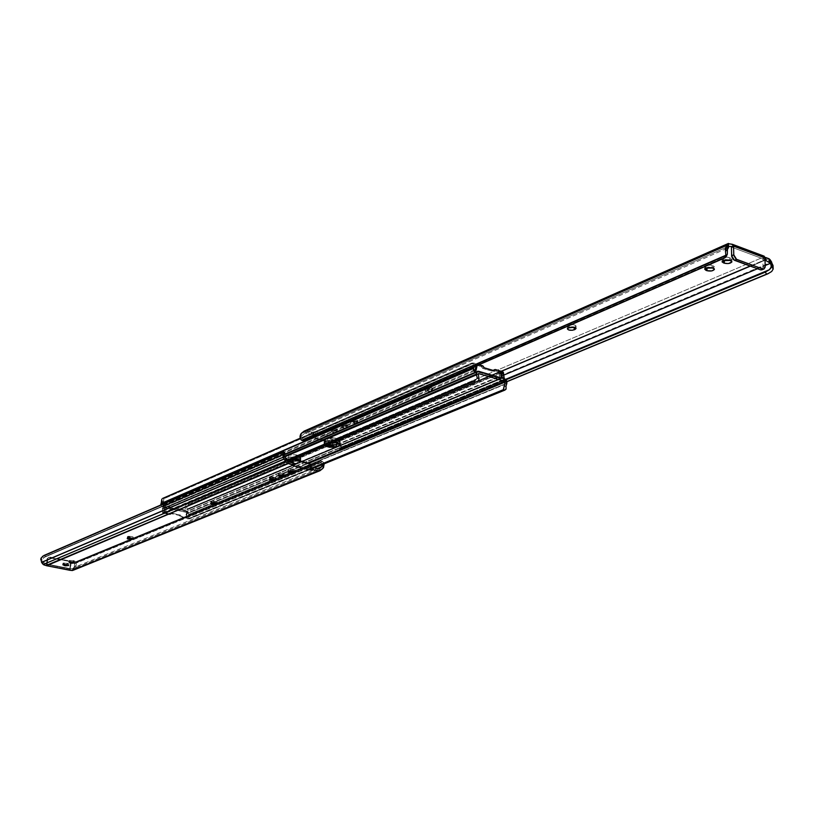 <?xml version="1.0" encoding="UTF-8"?>
<svg xmlns="http://www.w3.org/2000/svg" width="814" height="814" viewBox="0 0 814 814"><rect width="100%" height="100%" fill="white"/><g stroke="black" fill="none" stroke-linecap="round" stroke-linejoin="round"><path stroke-width="0.61" stroke-dasharray="4.07 3.05" d="M330.596 428.54L330.057 429.07L331.491 430.006L331.39 432.041L329.955 431.105L330.596 428.54L330.301 429.497L332.997 430.372L337.383 429.823L336.508 428.856L332.641 428.195L330.596 428.54L330.494 430.575L334.401 430.372L337.281 431.858L334.127 432.539L330.494 431.715L329.955 431.125L330.494 430.575L334.961 430.494L335.063 428.459L330.596 428.54M340.751 424.125L340.201 424.664L341.626 425.61L341.534 427.665L340.099 426.709L340.751 424.125L340.445 425.091L343.142 425.987L347.578 425.427L346.713 424.44L342.826 423.779L340.751 424.125L340.649 426.18L344.607 425.966L347.476 427.472L344.281 428.164L340.639 427.33L340.099 426.729L340.649 426.18L345.167 426.088L345.268 424.043L340.751 424.125M705.911 265.333L704.649 266.585L705.921 267.928L705.911 265.333L704.649 266.595L705.921 267.928L705.911 265.333L712.026 265.11L705.911 265.333M722.018 259.045L723.32 257.763L729.507 257.529L729.568 260.134L729.507 257.529L730.596 257.926L730.657 260.541L730.596 257.926L731.837 259.096L730.412 260.449L731.837 259.117L730.596 257.926L727.278 257.132L723.992 257.519L723.32 257.763L723.381 260.368L723.32 257.763L722.018 259.066L723.504 260.317L722.018 259.045L722.069 261.66M304.182 431.094L306.206 430.921L729.334 244.017L306.206 430.921L311.335 432.234L311.223 434.259L305.352 432.763L302.727 434.92L728.255 247.822L302.727 434.92L305.352 432.763L728.652 246.286L305.352 432.763L312.016 434.371L315.12 433.262L332.875 437.81L330.423 438.777L330.993 439.295L331.094 437.291L330.464 436.864L331.807 436.294L314.062 431.756L313.187 434.218L313.39 432.163L304.283 431.054M330.993 439.295L336.762 440.771L501.424 371.174L336.762 440.771L330.362 438.888L330.81 436.619L331.807 436.294L314.062 431.756L313.797 437.149L314.906 438.532L330.535 442.47L331.512 441.656L331.807 436.294L331.705 438.308L330.708 438.624L330.81 436.619L331.094 437.291L336.813 438.838L341.005 444.281L341.3 448.27L336.762 440.771L339.041 444.149L503.317 375.295L339.041 444.149L341.3 448.27L340.354 443.05L771.621 262.077L340.354 443.05L338.553 440.384L768.854 258.638L338.553 440.384L336.141 438.583L763.898 256.909L764.906 257.295L763.898 256.909L336.141 438.583L331.094 437.291L330.993 439.295M750.111 266.046L764.926 259.788L763.481 259.096L764.244 258.16L762.82 258.76L731.42 247.08L762.82 258.76L763.064 267.338L765.211 266.432L763.064 267.338L762.82 258.76L764.244 258.16L764.193 256.207L764.244 258.16L763.451 258.933L764.926 259.788L750.111 266.046M351.139 421.967L353.897 421.326L356.837 421.754L357.702 422.751L356.125 423.534L351.099 423.148L350.569 422.537L351.231 419.902L350.732 420.268L351.597 421.265L353.897 421.672L357.865 420.482L353.988 419.261L350.671 420.462L356.634 421.326L357.865 420.482L351.892 419.617L351.79 421.683L357.773 422.547L357.193 423.107L357.295 421.042L357.193 423.107L356.542 423.392L356.634 421.326L356.542 423.392L350.569 422.517L351.79 421.683L351.892 419.617L351.231 419.902L351.139 421.967M426.373 389.397L429.344 389L432.153 389.652L432.529 390.567L430.199 391.565L426.353 391.392L425.05 390.12L426.373 389.397L432.641 390.293L431.949 390.964L432.702 388.166L432.224 387.474L428.062 386.853L425.122 387.942L425.519 388.858L428.317 389.509L430.82 389.275L432.712 388.115L426.444 387.22L426.373 389.397L426.444 387.22L425.02 388.207L432.02 388.797L431.949 390.964L431.206 391.29L431.278 389.112L431.206 391.29L424.949 390.384L425.702 387.535L425.63 389.713L426.373 389.397M728.428 243.437L728.55 247.364L728.469 243.61M305.494 439.713L725.071 257.346L723.829 258.506L725.071 257.346L305.494 439.713L726.159 256.624L304.914 439.784L303.062 439.214L727.329 254.263L303.062 439.214L305.494 439.713L304.324 440.679L305.494 439.713M301.963 437.993L303.062 439.214L301.963 437.993M302.727 434.92L300.03 437.83L302.727 434.92M728.469 246.642L728.55 247.364M757.478 268.752L765.18 265.527L757.478 268.752M339.672 447.527L339.794 448.595L505.932 379.589L340.384 448.534L506.084 379.741L340.384 448.534L341.402 450.04L507.051 381.522L340.964 450.325L770.817 272.12L340.588 450.142L341.3 448.27L340.964 450.325L340.384 448.534L339.418 448.575L339.672 447.527M505.616 379.334L339.418 448.412L505.616 379.334M730.707 244.19L763.898 256.909L730.707 244.19M567.378 326.495L568.335 325.559L568.314 327.94L568.335 325.559L569.24 325.162L569.22 327.554L569.24 325.162C572.69 324.308 574.959 324.623 576.068 326.099L575.101 327.523L574.481 327.309L576.058 325.987L575.254 325.203L569.79 324.969L567.582 326.048L567.521 326.892L568.945 327.666L567.378 326.495L567.368 328.876M714.356 266.666L712.911 267.999L714.285 266.341L712.026 265.11L712.067 267.694L712.026 265.11L713.105 265.496L713.156 268.081L713.105 265.496L714.356 266.666L714.407 269.241M313.96 433.77L314.062 431.756L313.39 432.163L313.278 434.177L315.12 433.262L332.875 437.81L331.705 438.308L331.542 441.392L332.723 440.893L332.875 437.81L332.611 441.392L331.481 441.941L315.842 437.942L314.967 436.64L315.12 433.262L314.957 436.375L313.787 436.874L313.96 433.77M331.481 441.941L330.301 442.44L314.906 438.532L316.076 438.024L331.481 441.941L330.301 442.44L332.723 440.893L331.481 441.941M311.335 432.234L313.298 432.203L313.187 434.218L311.223 434.259L311.335 432.234M314.906 438.532L316.076 438.024L314.957 436.375L313.787 436.874L314.906 438.532M342.582 425.864L347.639 425.234L346.225 424.287L346.123 426.343L347.547 427.289L342.48 427.91L342.582 425.864L342.48 427.91L341.534 427.665L341.626 425.61L342.582 425.864M345.268 424.043L345.167 426.088L346.123 426.343L346.225 424.287L345.268 424.043M332.438 430.25L337.444 429.65L336.019 428.703L335.917 430.738L337.342 431.674L332.336 432.285L332.438 430.25L332.336 432.285L331.39 432.041L331.491 430.006L332.438 430.25M335.063 428.459L334.961 430.494L335.917 430.738L336.019 428.703L335.063 428.459M764.193 256.207L763.41 256.166L763.451 258.933M762.667 269.119L763.064 267.338L761.945 269.81M476.027 365.018L481.522 366.727L483.028 366.076L481.522 366.727L482.824 368.457L484.33 367.806L482.824 368.457L492.053 371.174L493.722 370.543L492.053 371.174L482.824 368.457L481.166 366.442L482.671 365.791L481.166 366.442L476.302 365.008L477.808 364.357L479.161 364.753L477.808 364.357L475.854 365.171L474.572 371.072L499.979 378.51L501.495 377.879L499.979 378.51L499.053 372.212L500.569 371.56L499.053 372.212L493.762 370.167L495.278 369.515L493.569 370.156L498.565 371.581L500.091 370.94L498.565 371.581L499.979 378.51L474.572 371.072L476.078 370.421L474.572 371.072L475.783 365.344L477.533 364.367M162.668 507.051L185.205 511.996L501.841 380.25L475.071 372.344L501.841 380.25L185.205 511.996L186.223 511.914L187.342 509.696L504.141 377.472L187.342 509.696L187.139 509.147L503.886 376.77L187.139 509.147L187.281 510.683L186.091 511.965L162.668 507.051L284.829 454.568L162.668 507.051L160.836 504.924L162.668 507.051M297.385 461.06L291.941 461.691L298.412 460.622L297.385 461.06L297.263 463.034L296.469 463.298L288.207 463.166L285.714 462.169L285.592 460.643L289.346 459.045L294.688 458.72L288.543 459.32L288.665 457.326L289.458 457.061L296.622 456.949L299.633 457.834L300.814 458.994L299.878 460.012L300.814 458.994L300.264 458.201L296.622 456.949L288.665 457.326L288.777 455.341L285.826 456.674L285.388 457.427L286.589 458.587L292.307 459.727C288.075 459.432 285.775 458.628 285.388 457.326L286.406 456.359L286.284 458.343L288.665 457.326C294.526 456.186 298.575 456.776 300.814 459.076L299.878 460.012L300.814 459.076C298.575 456.776 294.526 456.186 288.665 457.326L286.284 458.343L286.406 456.359L288.777 455.341L288.543 459.32L286.172 460.327L286.284 458.343L288.665 457.326L285.704 458.658L286.284 458.343L286.172 460.327L285.154 461.284C287.383 463.573 291.412 464.153 297.263 463.034L297.385 461.06L298.412 460.622L297.385 461.06M288.665 461.263L285.836 460.185L285.368 459.015L285.836 460.185L288.665 461.263L285.266 459.31L286.284 458.343L285.266 459.31L288.665 461.263M327.421 444.892L324.572 443.742L324.165 442.501L329.578 440.191L335.989 440.282L339.051 441.219L340.191 442.45L339.296 443.457L340.191 442.45L339.672 441.615L335.989 440.282L327.706 440.7L327.808 438.654L324.654 440.079L324.287 441.29L327.187 442.775L331.166 443.304C326.862 443.009 324.532 442.185 324.145 440.812L325.274 439.743L325.173 441.778L325.274 439.743L327.808 438.654L327.706 440.7C333.771 439.479 337.932 440.079 340.181 442.49L339.296 443.457L340.181 442.49C337.932 440.079 333.771 439.479 327.706 440.7L325.173 441.778L327.706 440.7L327.604 442.745L334.015 442.104L327.604 442.745L327.706 440.7L324.043 442.908L327.421 444.892L324.043 442.857L325.173 441.778L325.061 443.823L327.604 442.745L325.061 443.823L325.173 441.778L324.043 442.857L327.421 444.892M504.131 378.764L503.011 380.219L501.841 380.25L503.306 380.057L504.131 378.764M503.347 372.212L188.248 504.985L186.691 506.878L187.139 509.147L186.691 506.878L185.114 506.166L185.623 509.686L501.465 377.655L185.623 509.686L185.073 507.936L185.114 506.166L186.691 506.878L188.879 504.283L502.187 372.14L188.879 504.283L187.505 503.663L500.579 371.276L502.187 372.14L500.579 371.276L186.874 503.886L500.457 371.255L186.874 503.886L185.114 506.166L186.874 503.886L188.879 504.283L188.248 504.985L503.347 372.212M185.49 510.175L162.841 505.25L185.317 510.195L501.851 377.981L185.48 510.185L502.045 377.971M162.841 505.25L475.712 370.309L162.841 505.25L163.828 498.768L474.226 363.105L476.18 364.57L476.444 365.934L475.946 364.184L474.226 363.105L163.828 498.768L473.3 363.207L164.011 498.453L162.566 498.443L164.011 498.453L162.841 505.25M293.6 459.737L294.576 459.686L293.6 459.737M297.405 459.116L300.824 457.397L299.745 455.84L294.2 454.7L288.777 455.341C294.637 454.202 298.687 454.782 300.926 457.092L299.878 458.079L299.776 459.951L299.878 458.079L297.405 459.116M336.803 442.521L340.15 440.822L340.16 439.987L338.309 438.807L333.475 437.952L327.808 438.654C333.872 437.433 338.034 438.024 340.283 440.445L339.133 441.544L339.041 443.315L339.133 441.544L336.803 442.521M475.417 369.495L162.617 504.619L475.417 369.495M300.112 438.227L471.642 363.115L473.3 363.207L471.642 363.115L300.112 438.227M300.224 438.573L471.642 363.115L473.84 363.889L474.338 366.849L474.521 365.394L476.424 365.496L474.521 365.394L472.639 363.136L300.224 438.573M477.085 365.659L477.289 364.682L477.085 365.659M162.006 501.424L163.655 501.424L162.006 501.424M503.296 372.181L502.187 372.14M492.053 371.174L493.569 370.533L492.053 371.174M482.468 368.172L483.974 367.521L482.468 368.172M185.968 517.429L187.464 512.576L165.557 507.773L166.494 513.258L165.588 513.644L165.191 513.166L166.097 512.779L165.191 513.166L164.652 508.16L165.557 507.773L164.174 508.109L478.276 373.738L164.347 508.089L165.446 513.583L169.79 514.55L171.927 513.359L170.106 514.479L171.011 514.102L166.494 513.258L165.588 513.644L170.696 514.173L166.229 513.095L165.557 507.773L187.464 512.576L186.864 513.024L307.763 462.912L186.864 513.024L186.213 517.572L187.261 518.742L189.55 518.783L506.043 389.173L189.55 518.783L314.316 467.867L189.55 518.783L188.126 518.793L313.339 467.633L188.126 518.793L312.922 467.551L187.505 518.823L186.07 516.849L187.698 516.839L188.98 518.66L187.698 516.839L188.746 514.387L187.027 511.233L164.459 506.277L478.652 371.286L163.39 506.369L162.474 509.147L284.859 456.796L162.474 509.147L162.932 511.446L162.281 508.597L284.737 456.145L162.281 508.597L163.146 506.491L187.027 511.233L504.894 378.988L187.027 511.233L188.533 512.423L188.746 514.387L507.071 383.089L188.746 514.387L187.698 516.839L186.07 516.849L187.088 513.654L186.559 512.952L187.464 512.576L186.192 517.155L185.287 517.531L186.559 512.952L185.287 517.531L186.03 517.399L180.677 516.921L184.971 517.826L185.968 517.429L181.583 516.544L180.22 515.018L172.253 513.288L169.79 514.55L171.174 513.665L179.314 515.404L180.505 516.849L185.053 517.806M506.786 383.638L188.482 514.824L506.786 383.638M308.984 463.217L187.088 513.654L308.984 463.217M324.786 446.001L323.931 444.953L325.061 443.823L323.941 444.892L324.786 446.001M300.681 461.182L297.263 463.034L299.654 462.037L299.715 460.938L299.654 462.037L300.681 461.182M164.031 508.608L478.296 374.216L164.163 508.109L164.53 512.159L164.031 508.608M164.387 512.83L164.53 512.159L164.387 512.83M288.146 461.487L164.357 513.797L288.146 461.487M288.054 461.467L164.357 513.797L288.054 461.467M287.118 460.5L163.136 513.044L164.53 513.675L163.136 513.044L287.118 460.5M162.444 512.901L286.864 460.124L163.136 513.044L162.444 512.901L162.932 511.446L164.53 512.159L162.932 511.446L162.485 512.83M180.22 515.018L179.314 515.404L171.347 513.665L180.22 515.018L181.288 516.33L180.372 516.707L179.609 515.608L180.525 515.231L179.314 515.404L180.22 515.018M171.927 513.359L171.021 513.736L171.927 513.359M180.677 516.921L181.583 516.544L180.677 516.921M288.39 469.424L288.268 471.408L288.39 469.424L288.166 470.278L291.209 471.143L289.326 471.164L287.902 469.871L292.704 469.363L288.39 469.424M292.582 471.357L292.704 469.363L292.582 471.357M279.019 473.31L278.907 475.295L279.019 473.31L278.826 474.165L281.471 474.959L284.829 474.908L285.602 474.124L283.303 473.26L279.019 473.31L278.551 473.748L279.975 475.04L285.673 474.348L284.228 473.483L284.117 475.457L284.228 473.483L279.019 473.31M283.18 475.234L283.303 473.26L283.18 475.234M69.394 560.47L69.241 562.118L69.394 560.47L71.876 561.619L75.071 561.324L72.812 560.459L69.394 560.47L70.543 561.925L70.594 561.375L75.071 561.304L73.636 560.622L73.474 562.271L73.636 560.622L69.394 560.47M72.65 562.108L72.812 560.459L72.65 562.108M63.177 563.054L63.014 564.692L63.177 563.054L65.659 564.194L68.803 563.776L63.177 563.054L64.326 564.499L64.377 563.949L68.834 563.878L67.389 563.207L67.226 564.845L67.389 563.207L63.177 563.054M66.412 564.682L66.575 563.044L66.412 564.682M293.783 465.466L293.996 463.42L293.885 465.425L293.996 463.42L291.799 464.224L309.442 468.518L310.582 468.05L309.442 468.518L309.605 465.466L309.442 468.518L291.799 464.224L291.9 462.403L291.799 464.224L292.928 463.756L292.989 462.667L292.816 465.761L292.928 463.756L293.895 463.451L293.783 465.466M46.734 564.397L45.482 563.807L287.718 461.385L45.482 563.807L42.796 561.487L285.419 458.007L42.796 561.487L43.386 562.087L43.152 564.387L43.386 562.087L44.953 563.308L44.76 565.201L44.953 563.308L46.876 564.275L46.612 565.608L46.734 564.397M72.863 570.512L320.716 470.268L73.219 570.248L73.901 567.521L317.277 468.599L73.901 567.521L72.436 569.017L319.007 469.017L72.436 569.017L47.212 564.194L47.741 558.882L47.212 564.194L70.533 568.711L71.042 563.43L70.319 563.726L68.905 561.294L48.118 557.559L47.11 558.77L46.5 564.499L69.811 569.006L70.319 563.726L69.933 570.115L71.042 563.43L70.319 563.726L68.508 561.182L49.288 557.417L69.994 561.192L71.042 563.43L69.241 560.877L50 557.112L48.209 557.519L47.029 559.187L48.494 557.468L50 557.112L48.209 557.519M291.666 471.184L295.085 470.431L292.704 469.363L293.64 469.586L293.528 471.581L293.64 469.586L295.085 470.461L291.666 471.184M270.563 477.136L269.607 478.032L271.866 478.825L269.526 477.808L269.983 477.38L269.861 479.334L269.983 477.38L270.563 477.136L270.441 479.1L270.93 477.014L274.257 476.973L276.241 477.899L270.563 477.136M273.779 478.886L276.241 477.899L275.712 479.415L275.773 478.378L275.163 479.181L275.203 478.612L273.779 478.886M211.406 501.709L211.62 502.625L214.693 503.103L217.216 502.503L216.392 501.577L213.166 501.251L211.019 502.075L216.463 502.849L216.412 503.5L216.982 502.635L216.9 503.724L217.379 502.269L211.935 501.495L211.274 503.581L211.406 501.709M128.093 536.334L127.676 537.169L130.342 537.718L132.886 537.321L132.865 536.67L128.378 536.243L127.94 538.064L128.093 536.334L127.34 536.792L132.438 537.505L132.377 538.268L132.886 537.321L132.794 538.461L133.191 537.047L128.093 536.334M42.257 560.083L40.944 558.231L42.257 560.083M42.369 563.542L42.603 561.202L42.369 563.542M73.901 569.637L76.017 567.236L76.251 565.12L74.664 566.381L73.901 569.637L76.251 565.12L76.15 561.538L74.746 562.657L74.613 563.756L321.215 462.627L322.466 464.55L321.215 462.627L319.393 462.057L74.746 562.657L319.393 462.057L75.132 562.352L319.953 461.162L75.926 561.721L320.696 460.958L322.517 461.528L75.783 562.82L322.517 461.528L323.596 462.535L324.145 463.858L322.517 461.528L319.953 461.162L318.813 462.118L321.215 462.627L74.613 563.756L74.746 562.657L76.15 561.538L76.251 565.12L74.664 566.381L74.613 563.756L73.901 569.637M283.231 452.106L43.966 555.453L283.231 452.106L284.259 453.602L45.319 556.511L44.475 555.331L45.319 556.511L284.259 453.602L283.231 452.106M285.134 453.561L44.933 556.817L284.259 453.602M43.518 557.682L44.933 556.817L42.287 559.381L43.518 557.682L285.114 453.734L43.518 557.682M322.72 468.569L74.847 568.874L322.72 468.569M73.219 570.248L73.474 567.918L72.588 570.573L72.772 568.691L70.055 568.905L70.503 570.4M292.623 460.144L294.363 459.635L293.233 460.103L308.506 463.848L309.605 465.466L310.745 464.987L309.605 465.466L308.506 463.848L292.999 460.073M308.506 463.848L309.646 463.38L308.506 463.848M127.493 538.258L127.645 536.518L127.493 538.258M46.876 564.275L47.029 559.187L48.921 557.214M46.703 565.771L46.5 564.499L69.811 569.006L69.933 570.115M330.057 429.07L329.955 431.105M340.201 424.664L340.099 426.709M704.649 266.585L704.7 269.169M340.588 450.305L339.418 448.575M330.362 438.888L330.464 436.884M332.092 441.9L330.911 442.399M731.837 259.096L731.898 261.67M576.068 326.099L576.047 328.459M432.712 388.115L432.641 390.293M425.02 388.207L424.949 390.384M357.865 420.482L357.773 422.547M350.671 420.462L350.569 422.517M347.639 425.234L347.547 427.289M337.444 429.65L337.342 431.674M503.011 380.219L186.223 511.914M472.201 362.993L474.074 363.095M492.307 371.164L493.823 370.523M323.941 444.892L324.145 440.812M340.089 444.505L340.283 440.445M285.154 461.284L285.388 457.326M300.702 461.06L300.926 457.092M478.418 373.595L164.174 508.109M163.39 506.369L284.961 454.09M162.668 513.044L164.336 513.787M187.831 518.844L189.326 518.833M170.014 514.54L170.92 514.153M172.019 513.308L171.123 513.685M75.997 561.629L74.939 562.474M68.671 565.506L68.834 563.878M62.77 564.906L62.932 563.278M74.919 562.942L75.071 561.304M68.987 562.342L69.139 560.693M127.198 538.532L127.34 536.792M133.048 538.776L133.191 537.047M210.887 503.937L211.019 502.075M217.246 504.141L217.379 502.269M269.403 479.761L269.526 477.808M276.129 479.894L276.241 477.94M285.561 476.312L285.673 474.348M278.429 475.722L278.551 473.748M294.963 472.456L295.085 470.461M287.79 471.855L287.902 469.871"/><path stroke-width="1.22" d="M705.962 270.329L704.7 269.169L705.962 267.918L705.962 270.329L704.782 268.834L708.17 267.368L713.156 268.081L714.326 269.587L711.731 270.92L707.04 270.716L705.962 270.329L705.921 267.928L712.067 267.694L714.407 269.241C713.278 270.96 710.826 271.449 707.04 270.716L707 268.142L712.911 267.999L707 268.142L707.04 270.716L705.962 270.329M723.32 262.83L722.069 261.66L723.381 260.368L725.63 259.808L729.568 260.134L731.593 261.07L731.806 262.067L728.337 263.563L724.409 263.227L722.15 261.986L723.381 260.368L729.568 260.134L731.898 261.701C730.738 263.461 728.245 263.97 724.409 263.227L724.358 260.633L730.412 260.449L724.358 260.633L724.409 263.227L723.32 262.83L723.27 260.419L723.32 262.83M732.834 246.459L728.53 246.459L732.834 246.459L732.793 244.485L732.834 246.459L731.42 247.08L732.834 246.459M501.424 371.174L750.111 266.046L501.424 371.174M568.314 327.94L574.094 327.218L575.915 328.093L575.091 329.426L572.273 330.27L568.701 329.975L567.399 328.714L569.22 327.554C572.669 326.699 574.949 327.014 576.047 328.48L575.091 329.426L575.101 327.523L575.091 329.426L574.185 329.812L574.196 327.432L574.185 329.812C570.736 330.657 568.457 330.342 567.368 328.876L568.314 327.94M726.21 256.573L724.775 257.916L725.895 255.596L301.709 440.333L303.561 440.893L724.725 257.957L725.895 255.596L725.488 251.394L726.77 245.39L301.536 433.16L726.77 245.39L728.469 243.569L303.602 431.461L728.438 243.427L304.283 431.054L301.536 433.16L300.03 437.83L301.709 440.333L725.895 255.596L725.488 251.394L727.431 249.572L727.329 254.263L726.159 256.624L727.329 254.263L727.431 249.572L725.488 251.394L725.447 247.894L727.93 244.312L727.431 249.572L728.489 247.548L728.408 243.579M770.42 260.144L773.056 265.547L773.188 269.017L770.532 263.899L770.42 260.144L771.621 262.077L773.188 269.017L771.703 271.469L767.897 273.789L766.605 274.176L765.323 272.12L769.342 269.739L505.616 379.334L769.342 269.739L505.932 379.589L766.412 271.418L506.084 379.741L765.323 272.12L766.605 274.176L507.051 381.522L767.897 273.789L507.081 381.644L767.897 273.789L771.703 271.469L773.188 269.017L771.184 265.781L770.95 268.03L769.342 269.739L771.245 266.941L770.42 260.144M763.959 268.976L765.211 266.432L764.957 257.855L733.546 246.143L732.295 244.281L728.469 243.681L732.793 244.485L733.546 246.143L764.957 257.855L765.18 267.104L764.092 268.915L762.606 268.946L736.06 259.117L733.811 255.525L733.546 246.143L733.75 254.813L731.613 255.738L731.42 247.08L731.684 256.451L733.394 259.646L760.459 269.851L761.812 269.872L760.459 269.851L762.606 268.946L736.599 259.381L734.462 260.297L760.459 269.851L763.959 268.976L761.812 269.872M724.775 257.916L304.324 440.679L724.725 257.957L304.324 440.679L301.099 439.886L299.969 436.457L300.742 434.045L304.182 431.094M728.55 247.364L728.469 243.63L728.55 247.364M765.943 260.582L765.018 259.87L765.943 260.582L765.852 257.55L769.016 258.73L770.125 259.717L769.016 258.73L769.128 262.434L765.943 260.582L769.698 262.851L769.016 258.73L765.852 257.55L765.943 260.582M503.317 375.295L757.478 268.752L503.317 375.295M765.18 265.527L770.227 263.41L769.698 262.851L770.532 263.899L770.227 263.41L765.18 265.527M764.906 257.295L765.771 257.529L764.906 257.295M568.945 327.666L574.196 327.432L568.945 327.666M706.145 267.837L707 268.142L706.145 267.837M723.504 260.317L724.358 260.633L723.504 260.317M764.957 257.855L764.193 256.207L764.957 257.855M761.945 269.81L762.667 269.119M734.462 260.297L736.599 259.381L733.75 254.813L731.613 255.738L734.462 260.297M479.161 364.753L482.865 365.893L484.33 367.806L493.569 370.533L495.278 369.515L500.254 371.021L501.495 377.879L502.055 377.971L501.495 377.879L500.091 370.94L495.278 369.515L493.569 370.533L484.33 367.806L482.671 365.791L479.161 364.753M475.63 372.588L284.829 454.568L475.63 372.588M291.941 461.691L288.665 461.263L291.941 461.691M299.878 460.012L298.412 460.622L299.878 460.012M339.031 443.579L333.435 445.289L327.421 444.892L335.633 444.932L327.421 444.892L336.477 444.648L336.803 442.521L336.477 444.648L339.031 443.579L336.477 444.648L336.375 446.683L334.503 447.181L329.416 447.262L324.786 446.001L336.375 446.683L336.477 444.648L339.296 443.457L338.929 445.624L336.375 446.683L338.929 445.624L339.031 443.579M502.187 372.14L503.347 372.212L503.225 373.86L501.383 372.863L501.465 372.049L502.238 377.727L501.465 377.655L502.177 377.35L501.383 372.863L503.225 373.86L504.202 378.113L503.347 372.212L501.251 371.082M500.457 371.255L500.997 371.031L500.457 371.255M501.465 372.049L501.455 371.459L501.465 372.049M475.712 370.309L477.085 365.659L476.078 370.421L475.366 369.597L475.712 370.309M292.307 459.727L293.6 459.737L292.307 459.727M294.576 459.686L297.405 459.116L294.576 459.686M331.166 443.304L336.579 442.613L331.166 443.304M476.444 365.934L475.417 369.495L476.444 365.934M162.566 498.443L300.112 438.227L162.566 498.443M474.338 366.849L473.717 367.897L161.203 503.439L161.823 499.124L161.955 502.004L160.928 503.876L473.717 367.897L161.203 503.439L160.836 504.924L160.928 503.876L473.433 368.447L474.338 366.849M475.071 372.344L473.433 368.447L473.534 370.35L475.071 372.344M297.486 459.137L297.415 460.378L297.486 459.137M478.652 371.286L504.894 378.988L506.786 383.638L506.959 381.206L504.894 378.988L477.615 371.265L476.475 372.283L476.282 374.104L284.737 456.145L476.282 374.104L477.421 371.337L478.652 371.286M506.023 386.141L506.786 383.638L506.023 386.141L504.151 386.06L505.118 382.051L308.984 463.217L505.118 382.051L504.151 386.06L506.023 386.141L506.094 388.716L504.853 390.12L314.316 467.867L504.853 390.12L503.225 390.038L313.339 467.633L503.652 389.57L312.922 467.551L503.652 389.57L504.151 386.06L503.225 390.038L504.853 390.12L506.043 389.173L506.023 386.141M504.822 381.247L505.118 382.051L504.822 381.247L478.418 373.595L478.296 374.216L478.622 373.585L504.822 381.247L307.763 462.912L504.822 381.247M334.015 442.104L339.58 443.661L340.089 444.495L338.929 445.624L340.089 444.536C339.835 443.315 337.81 442.511 334.015 442.104M294.688 458.72L298.687 459.472L300.702 461.06C300.447 459.9 298.443 459.116 294.688 458.72M477.136 381.532L288.054 461.467L475.803 382.122L474.165 381.247L287.118 460.5L474.165 381.247L475.193 380.24L286.864 460.124L475.193 380.24L474.165 381.247L475.803 382.122L477.136 381.532M478.805 379.68L478.245 380.514L478.805 379.68M478.296 374.216L479.09 378.775L478.296 374.216M475.905 379.772L475.193 380.24L475.905 379.772M476.984 378.52L477.208 377.767L479.09 378.775L477.208 377.767L476.984 378.52M476.536 374.806L477.208 377.767L476.282 374.104L476.536 374.806L284.859 456.796L476.536 374.806M299.715 460.938L299.766 460.052L299.715 460.938M288.268 471.408L294.709 472.049L294.098 473.026L290.72 473.066L287.861 472.089L289.112 471.194L292.582 471.357L294.963 472.456L290.171 472.965L290.283 471.103L290.171 472.965L287.79 471.855L288.268 471.408M278.907 475.295L285.287 475.915L284.707 476.882L281.359 476.923L278.51 475.956L279.731 475.081L283.18 475.234L285.561 476.322L280.82 476.821L280.922 474.989L280.82 476.821L278.429 475.722L278.907 475.295M69.241 562.118L72.65 562.108L74.919 562.962L71.724 563.257L69.068 562.209L73.474 562.271L74.919 562.942L71.256 563.186L71.367 561.945L71.256 563.186L69.241 562.118M63.014 564.692L68.671 565.526L65.507 565.822L62.851 564.784L67.226 564.845L68.671 565.516L65.039 565.74L65.151 564.519L65.039 565.74L63.014 564.692M46.571 565.73L43.244 564.458L41.585 562.433L40.944 558.231L43.966 555.453L283.933 451.811L42.552 556.318L283.933 452.004L283.15 453.876L287.718 461.385L283.15 453.876L283.018 456.542L284.076 459.127L41.585 562.433L284.076 459.127L285.887 461.782L284.076 459.127L283.15 453.876L283.933 452.004L42.552 556.318L40.72 559.289L42.369 563.542L43.244 564.458L285.887 461.782L287.647 463.329L293.885 465.425L288.339 463.583L285.887 461.782L43.244 564.458L43.936 564.885L46.001 565.537L288.339 463.583L46.571 565.73L72.304 570.563L318.182 470.838L320.156 470.634L323.484 467.694L324.155 463.97L319.007 469.017L313.258 467.612L319.007 469.017L321.561 466.86L317.277 468.599L321.561 466.86L324.155 463.97L322.72 468.569L319.933 470.736L318.182 470.838L71.693 570.502L46.571 565.73L70.37 570.38M287.718 461.385L294.2 463.278L287.718 461.385M310.582 468.05L313.258 467.612L313.156 469.617L318.182 470.838L312.607 469.525L310.47 470.054L292.816 465.761L293.783 465.466L292.816 465.761L310.47 470.054L310.582 468.05L310.47 470.054L313.156 469.617L313.258 467.612L311.243 467.684L311.131 469.678L310.745 464.987L310.582 468.05M271.866 478.825L273.779 478.886L271.866 478.825M284.259 453.602L285.154 453.612L283.964 451.831M284.819 454.619L285.114 453.734L284.819 454.619M319.933 470.736L73.219 570.248M275.661 480.331L272.578 480.85L269.678 480.168L270.441 479.1L273.555 478.856L276.048 479.68L275.081 480.565L269.403 479.761L270.441 479.1L276.129 479.904L275.661 480.331L275.712 479.415L275.661 480.331M216.331 504.711L210.989 504.171L212.128 503.256L215.272 503.225L217.145 503.907L216.331 504.711L210.887 503.937L211.793 503.367L217.246 504.141L216.331 504.711L216.412 503.5L216.331 504.711M132.743 539.061L127.523 538.899L127.94 538.064L130.576 537.901L132.926 538.553L132.295 539.244L127.198 538.532L127.94 538.064L132.743 539.061L132.794 538.461L132.743 539.061M293.457 464.825L293.569 462.81L293.457 464.825M309.646 463.38L310.745 464.987L309.646 463.38L294.363 459.635L309.646 463.38M292.989 462.667L293.223 460.185L294.363 459.635L291.972 461.151L291.9 462.403L291.972 461.151L293.101 460.673L292.989 462.667M292.999 460.073L291.972 461.151L293.101 460.673L293.752 459.666M64.326 564.499L64.225 565.588L64.326 564.499M70.543 561.925L70.431 563.023L70.543 561.925M132.377 538.268L132.295 539.244L132.377 538.268M216.9 503.724L216.85 504.497L216.9 503.724M275.163 479.181L275.081 480.565L275.163 479.181M279.975 475.04L279.884 476.597L279.975 475.04M289.326 471.164L289.235 472.741L289.326 471.164M732.559 244.363L763.919 256.074M495.004 369.536L493.508 370.177M284.961 454.09L477.38 371.347M294.108 465.221L294.22 463.207"/></g></svg>
